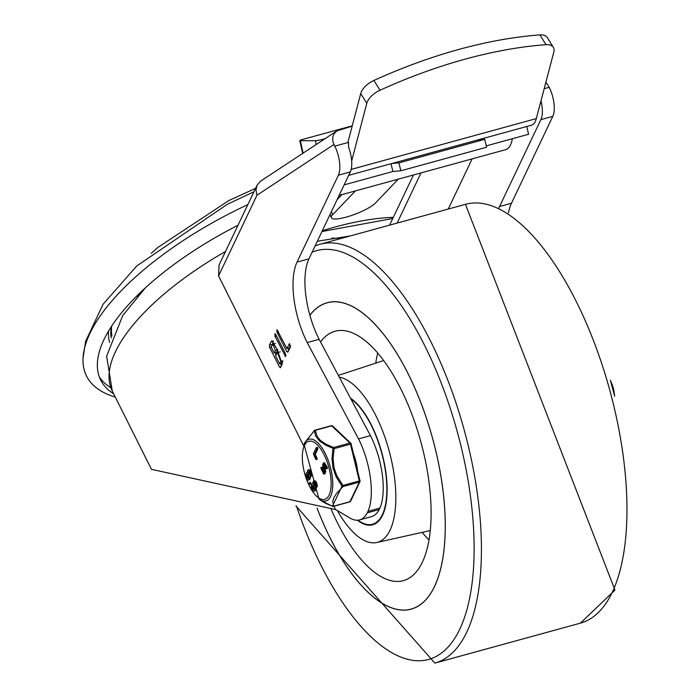 <?xml version="1.0" encoding="UTF-8"?>
<svg xmlns="http://www.w3.org/2000/svg" width="698" height="698" viewBox="0 0 698 698"><rect width="100%" height="100%" fill="white"/><g stroke="black" fill="none" stroke-linecap="round" stroke-linejoin="round"><path stroke-width="1.05" d="M247.816 204.619A206.303 81.273 153.4 0 0 83.027 358.135A206.303 81.273 153.4 0 0 115.266 397.049M237.992 225.262A195.449 76.989 153.4 0 0 100.713 380.105A195.449 76.989 153.4 0 0 113.634 393.785M99.317 376.859A195.449 76.989 153.4 0 0 110.685 387.608M111.296 326.673A168.436 66.354 153.4 0 0 111.2 337.954M137.637 295.202A131.652 51.861 153.4 0 0 137.314 296.528M139.111 293.753A130.334 51.347 153.4 0 0 138.815 294.844M370.455 435.639A54.636 22.641 74.7 0 1 379.904 508.074L367.994 511.346A54.636 22.641 -105.3 0 0 358.545 438.911L370.455 435.639L319.134 339.324A59.74 24.762 74.7 0 1 308.952 258.827L350.3 171.935A21.717 8.995 -105.3 0 0 348.59 147.226L348.503 142.383L334.787 146.144A21.717 8.995 74.7 0 1 338.39 175.207L297.034 262.099A59.74 24.762 -105.3 0 0 307.225 342.587L358.545 438.911M225.506 251.489A190.013 74.852 -26.6 0 0 112.291 391.098L151.466 469.344L335.572 509.557L333.906 506.242M303.543 445.594L218.561 275.902L219.067 265.031L257.012 185.284L260.677 181.079L336.881 130.892L352.167 126.155M508.502 212.838A59.74 24.762 74.7 0 1 511.451 203.258L552.799 116.365A21.717 8.995 -105.3 0 0 549.204 87.311L545.915 82.12M541.002 100.826A21.717 8.995 74.7 0 1 540.889 119.637L499.541 206.529A59.74 24.762 -105.3 0 0 498.957 207.829M218.561 275.902L256.977 195.196L255.948 190.092L257.012 185.284M256.977 195.196L333.958 144.486L332.806 141.179L332.815 136.808L333.967 133.885L336.881 130.892M335.572 509.557A1433.256 593.963 74.7 0 1 349.593 517.846A54.636 22.641 -105.3 0 0 359.618 519.897A54.636 22.641 -105.3 0 0 367.279 512.838L367.994 511.346M367.279 512.838L379.197 509.566L379.904 508.074M379.197 509.566A54.636 22.641 74.7 0 1 371.528 516.625L359.618 519.897M333.958 144.486L334.787 146.144M280.579 367.514L279.47 367.008L269.681 347.447L269.402 345.205L271.025 341.793L272.054 340.79L277.097 349.366L282.201 364.103L280.326 367.767M275.3 333.888L274.715 334.045L275.815 334.551L285.613 354.113L285.63 356.617L274.986 336.296L274.96 333.801M289.775 343.852L289.216 344.009L290.481 346.705L287.881 352.167L286.773 351.661L276.984 332.1L276.958 329.613L286.913 348.546L289.391 343.704M319.134 339.324L307.225 342.587M286.913 348.546L289.295 347.892L290.516 345.344M288.789 350.265L287.803 348.302M279.61 363.894L280.823 361.346L277.464 352.551L275.553 355.779L279.61 363.894L281.992 363.239L282.742 361.669M280.203 351.871L277.464 352.551M274.174 353.022L275.378 350.483L272.927 344.035L271.199 347.081L274.174 353.022L276.556 352.368L277.891 349.489M275.326 343.381L272.927 344.035M281.486 365.612L280.5 363.649M276.042 354.741L275.056 352.778M271.749 345.911L273.424 341.113M553.357 47.333L547.276 37.561A16.29 8.629 148.1 0 0 539.92 34.9A356.634 188.975 148.1 0 0 373.91 80.453A16.29 8.629 148.1 0 0 360.726 93.558L366.799 103.33A16.29 8.629 -31.9 0 1 379.991 90.234A356.634 188.975 -31.9 0 1 545.993 44.672A16.29 8.629 -31.9 0 1 553.357 47.333A16.29 8.629 -31.9 0 1 553.819 52.01L536.334 118.59L351.173 169.405M348.677 175.355L531.361 125.221A27.143 11.247 -105.3 0 0 536.334 118.59M322.668 140.246L322.476 139.382A5.427 0.558 167.3 0 1 315.391 140.691L316.246 144.477M303.115 153.124L300.323 140.699A5.427 0.558 167.3 0 1 299.791 140.577A5.427 0.558 167.3 0 1 302.775 139.391L352.254 125.814M322.476 139.382L325.067 138.666M300.323 140.699L315.391 140.691M347.857 142.558L360.726 93.558M366.799 103.33L351.67 160.959M398.305 179.142L375.498 202.97A24.43 5.357 -21.2 0 1 350.998 215.656A24.43 5.357 -21.2 0 1 331.288 217.697A24.43 5.357 -21.2 0 1 332.614 214.74L331.41 211.634M337.134 199.611L341.907 194.611M355.422 190.903L332.614 214.74M389.606 225.14L413.478 174.971M420.999 172.912L397.127 223.081M472.127 158.882L448.256 209.051M398.933 162.887L400.835 170.783L486.602 147.243L484.7 139.347L398.933 162.887L391.735 163.533M400.835 170.783L392.895 171.499L391.02 163.733M477.502 140.001L484.7 139.347M344.14 184.883L392.895 171.499M486.27 145.873L528.595 134.26L526.72 126.495M339.149 195.37L505.561 149.704A33.932 14.065 -105.3 0 0 512.341 138.719M312.093 252.231A211.86 87.8 74.7 0 1 440.735 381.789A211.86 87.8 74.7 0 1 459.816 629.107A211.86 87.8 74.7 0 1 296.441 506.015M317.04 508.109A158.865 65.839 -105.3 0 0 411.872 608.944A158.865 65.839 -105.3 0 0 434.54 586.503A158.865 65.839 -105.3 0 0 422.028 405.721A158.865 65.839 -105.3 0 0 327.798 302.566A158.865 65.839 -105.3 0 0 309.868 315.217M339.289 377.147A85.505 35.432 74.7 0 1 385.915 440.168A85.505 35.432 74.7 0 1 390.06 530.14A85.505 35.432 74.7 0 1 376.807 542.494A85.505 35.432 74.7 0 1 337.352 510.578M350.492 398.165A67.322 27.903 74.7 0 1 381.78 452.513A67.322 27.903 74.7 0 1 382.574 515.185A67.322 27.903 74.7 0 1 372.68 524.783A67.322 27.903 74.7 0 1 357.411 520.228M320.522 341.924A129.287 53.58 74.7 0 1 338.059 330.643A129.287 53.58 74.7 0 1 413.251 417.954A129.287 53.58 74.7 0 1 422.369 562.195A129.287 53.58 74.7 0 1 406.367 579.567A129.287 53.58 74.7 0 1 331.149 509.252M317.067 508.109A158.795 65.813 -105.3 0 0 411.183 609.075A158.795 65.813 -105.3 0 0 434.514 586.451A158.795 65.813 -105.3 0 0 421.714 404.971A158.795 65.813 -105.3 0 0 327.135 302.801A158.795 65.813 -105.3 0 0 309.886 315.278M350.885 398.916A66.781 27.676 74.7 0 1 384.877 467.416A66.781 27.676 74.7 0 1 372.54 524.259A66.781 27.676 74.7 0 1 357.987 520.193M610.959 382.504L613.638 389.144L614.685 396.22M610.261 380.183A21.35 8.847 74.7 0 1 613.621 389.144M357.455 469.815A31.218 12.939 -105.3 0 0 353.712 454.258M331.157 425.885A1.361 0.558 74.7 0 1 331.358 425.693L314.999 430.177A1.361 0.558 74.7 0 0 314.798 430.378A1.361 0.75 46.9 0 0 314.432 430.5A1.361 0.75 46.9 0 0 314.283 430.797L315.627 435.857L319.518 440.996L326.376 445.56L334.098 448.648A1.361 0.558 74.7 0 0 333.539 447.531L325.73 444.094L320.12 440.176L317.049 436.25L315.365 430.326L331.725 425.832L349.899 443.038L333.539 447.531A1.361 0.663 110.2 0 0 332.92 448.439L331.995 458.787L333.112 468.437L336.305 477.144L342.003 486.14L342.962 485.433L336.864 475.818L334.115 468.14L333.086 458.787L334.098 448.648L350.457 444.155L359.322 480.939L342.962 485.433A1.361 0.558 74.7 0 1 342.954 486.593L359.313 482.1L349.986 501.688L333.635 506.172A1.361 0.558 74.7 0 1 333.435 506.364A1.361 0.558 74.7 0 1 333.182 506.312M310.322 476.586A3.455 1.431 74.7 0 1 310.13 478.662L309.807 479.343A3.49 1.448 74.7 0 1 309.293 479.831L308.341 480.093A3.49 1.448 74.7 0 1 306.265 477.851A3.49 1.448 74.7 0 1 305.977 473.872L306.309 473.183A3.429 1.422 74.7 0 1 306.815 472.686A3.429 1.422 74.7 0 1 307.321 472.747L307.46 472.825A28.967 12.006 -105.3 0 0 307.417 472.555A3.49 1.448 74.7 0 1 308.115 469.963A3.49 1.448 74.7 0 1 310.436 472.939A3.49 1.448 74.7 0 1 309.964 476.69A3.49 1.448 74.7 0 1 309.458 476.629L309.319 476.551A26.297 10.898 -105.3 0 0 309.362 476.821A3.455 1.431 74.7 0 1 309.179 478.915L308.848 479.605A3.49 1.448 74.7 0 1 308.341 480.093M308.115 469.963L309.066 469.702A3.49 1.448 74.7 0 1 311.387 472.677A3.49 1.448 74.7 0 1 310.915 476.429L309.964 476.69M315.88 487.693A3.455 1.431 74.7 0 1 315.688 489.76L315.365 490.441A3.49 1.448 74.7 0 1 314.85 490.938L313.899 491.2A3.49 1.448 74.7 0 1 311.823 488.958A3.49 1.448 74.7 0 1 311.544 484.97L311.866 484.29A3.429 1.422 74.7 0 1 312.381 483.793A3.429 1.422 74.7 0 1 312.879 483.854L313.018 483.932A28.967 12.006 -105.3 0 0 312.974 483.653A3.49 1.448 74.7 0 1 313.672 481.062A3.49 1.448 74.7 0 1 315.993 484.046A3.49 1.448 74.7 0 1 315.522 487.789A3.49 1.448 74.7 0 1 315.016 487.736L314.885 487.658A26.297 10.898 -105.3 0 0 314.929 487.928A3.455 1.431 74.7 0 1 314.737 490.022L314.414 490.703A3.49 1.448 74.7 0 1 313.899 491.2M313.672 481.062L314.632 480.8A3.49 1.448 74.7 0 1 316.944 483.784A3.49 1.448 74.7 0 1 316.473 487.527L315.522 487.789M309.38 482.658L309.912 484.386L309.223 483.007L310.462 482.274L311.029 483.784L310.575 484.211M323.392 462.914L324.352 462.652L327.414 467.503L327.388 468.471L326.9 468.061L327.388 468.471L326.437 468.733L323.837 464.545L323.593 466.456L324.832 472.014L323.654 474.082L320.914 468.166L321.115 467.39L323.724 472.511L323.985 470.653L322.668 464.929L323.392 462.914L326.463 467.765L326.437 468.733L325.949 468.314M324.439 464.842L325.791 471.752L324.605 473.82M320.914 468.166L321.115 467.39L322.066 467.128L321.874 467.904L322.066 467.128L322.598 467.983L324.073 471.953M316.194 458.516L317.145 458.254L315.234 454.45L317.956 448.744L317.381 447.235L316.307 447.619L317.005 449.006L314.283 454.712L316.194 458.516L315.705 459.232L313.385 453.761L316.307 447.619M317.084 458.228L316.656 458.97M314.999 430.177A1.361 0.558 74.7 0 1 315.365 430.326A1.361 1.16 -4.7 0 0 314.283 430.797L304.808 442.515L314.432 430.5A1.361 1.361 0 0 1 314.999 430.177M349.524 501.818A1.361 0.558 74.7 0 0 349.794 501.879A1.361 1.361 0 0 0 350.658 501.155A1.361 1.117 25.5 0 1 349.986 501.688A1.361 0.558 74.7 0 1 349.794 501.879L333.435 506.364A1.361 1.361 0 0 1 332.606 506.329L320.871 500.475L325.983 503.511L332.449 506.216L342.003 486.14A1.361 0.75 46.9 0 0 342.954 486.593L336.628 493.32L333.906 497.587L332.772 501.417L333.627 506.172A1.361 1.248 154.9 0 1 332.449 506.216A1.361 0.663 110.2 0 0 332.606 506.329L332.606 506.329A1.361 0.663 110.2 0 0 332.885 506.32M316.133 458.49L315.705 459.232M315.234 454.45L314.283 454.712M325.12 473.881L323.654 474.082M322.598 467.983L321.647 468.245M325.791 471.752L324.832 472.014M325.556 470.094L324.605 470.356M327.414 467.503L326.463 467.765M310.872 484.124L309.912 484.386L310.75 484.255M314.719 482.99A1.797 0.75 -105.3 0 0 315.435 485.599M313.385 485.677L313.193 486.096A1.797 0.75 -105.3 0 0 313.847 489.054M315.348 485.904A1.797 0.75 74.7 0 1 315.077 486.157A1.797 0.75 74.7 0 1 313.882 484.621A1.797 0.75 74.7 0 1 314.126 482.684A1.797 0.75 74.7 0 1 315.199 483.845A1.797 0.75 74.7 0 1 315.348 485.904M314.039 488.635L313.716 489.324A1.797 0.75 74.7 0 1 313.454 489.586A1.797 0.75 74.7 0 1 312.381 488.417A1.797 0.75 74.7 0 1 312.233 486.358L312.564 485.677A1.797 0.75 74.7 0 1 312.826 485.415A1.797 0.75 74.7 0 1 313.899 486.576A1.797 0.75 74.7 0 1 314.039 488.635M309.162 471.883A1.797 0.75 -105.3 0 0 309.877 474.492M307.827 474.579L307.626 474.998A1.797 0.75 -105.3 0 0 308.28 477.955M309.781 474.797A1.797 0.75 74.7 0 1 309.519 475.059A1.797 0.75 74.7 0 1 308.324 473.514A1.797 0.75 74.7 0 1 308.568 471.586A1.797 0.75 74.7 0 1 309.633 472.738A1.797 0.75 74.7 0 1 309.781 474.797M306.675 475.259L306.998 474.57A1.797 0.75 74.7 0 1 307.268 474.308A1.797 0.75 74.7 0 1 308.341 475.478A1.797 0.75 74.7 0 1 308.481 477.537L308.158 478.217A1.797 0.75 74.7 0 1 307.888 478.479A1.797 0.75 74.7 0 1 306.815 477.319A1.797 0.75 74.7 0 1 306.675 475.259L307.626 474.998M108.53 331.096A171.01 67.366 153.4 0 0 109.647 342.465M111.732 325.992A166.805 65.708 153.4 0 0 111.924 336.061M338.39 175.207L350.3 171.935M549.204 87.311L544.187 88.681M540.889 119.637L552.799 116.365M393.323 217.34A183.225 72.182 153.4 0 0 322.301 230.776M499.541 206.529L511.451 203.258M297.034 262.099L308.952 258.827M286.773 351.661L288.318 351.242M276.984 332.1L278.476 331.69M284.784 355.858L285.997 355.518M274.986 336.296L276.478 335.886M280.823 361.346L282.76 360.814M275.378 350.483L277.76 349.829M279.47 367.008L281.015 366.581M269.681 347.447L271.225 347.028M269.402 345.205L271.784 344.55M271.025 341.793L273.415 341.139M539.92 34.9L545.993 44.672M379.991 90.234L373.91 80.453M612.303 592.218A217.157 89.998 74.7 0 1 580.396 623.157L614.973 590.089L465.461 204.322A217.157 89.998 74.7 0 1 594.792 344.035A217.157 89.998 74.7 0 1 612.303 592.218M315.095 245.905L319.92 244.265A217.157 89.998 74.7 0 1 449.259 383.979A217.157 89.998 74.7 0 1 466.761 632.152A217.157 89.998 74.7 0 1 434.863 663.1L580.396 623.157M383.228 360.7A114.664 47.516 74.7 0 1 383.333 360.159M429.017 539.973A120.056 49.75 74.7 0 1 422.185 532.373M375.751 363.143A120.056 49.75 74.7 0 1 377.74 353.127M324.142 454.782A30.101 12.477 74.7 0 1 323.785 499.524A30.101 12.477 74.7 0 1 302.321 456.666A30.101 12.477 74.7 0 1 324.142 454.782M317.956 448.744L317.005 449.006M317.258 447.357L316.604 447.54M324.544 466.194L323.593 466.456M311.029 483.784L310.078 484.046M310.34 482.397L309.676 482.58M312.564 485.677L313.193 485.503M312.233 486.358L313.193 486.096M314.737 490.022L315.688 489.76M314.414 490.703L315.365 490.441M306.998 474.57L307.626 474.404M309.179 478.915L310.13 478.662M308.848 479.605L309.807 479.343M331.358 425.693A1.361 0.558 74.7 0 1 331.725 425.832A1.361 1.021 133.4 0 1 332.649 426.016A1.361 1.361 0 0 0 331.358 425.693M304.005 444.399L319.021 499.122A32.012 13.262 -105.3 0 0 332.414 489.883A32.012 13.262 -105.3 0 0 325.303 453.613A32.012 13.262 -105.3 0 0 304.005 444.399L304.808 442.515M332.649 426.016L350.824 443.221A1.361 1.021 -46.6 0 0 349.899 443.038A1.361 0.558 74.7 0 1 350.457 444.155L351.207 443.884A1.361 1.361 0 0 0 350.824 443.221A1.361 1.021 -46.6 0 1 351.085 443.876L359.941 480.66M359.322 480.939A1.361 0.558 74.7 0 1 359.313 482.1A1.361 1.117 -154.5 0 0 359.976 481.568A1.361 1.361 0 0 0 360.072 480.669L359.322 480.939M359.976 480.73A1.361 1.117 -154.5 0 1 359.976 481.568L350.658 501.155M151.265 253.383L157.704 247.554L228.996 200.457L255.538 188.39M83.027 358.135L85.653 341.191L103.086 304.249L136.782 265.955L227.26 204.348L253.932 191.767M331.655 238.131L341.453 238.358M112.291 391.098L106.637 356.198L122.674 315.644L145.315 287.916M350.16 235.968L317.302 241.272M392.773 218.491L321.935 231.553M302.679 153.42L299.791 140.577M331.288 217.697L330.041 214.504M319.92 244.265L465.461 204.322M434.863 663.1L295.952 505.954M376.807 542.494L430.291 530.567M338.347 375.384L383.638 360.569M411.183 609.075L412.972 608.586M327.135 302.801L328.924 302.313M375.952 523.326L372.54 524.259M316.133 459.616L317.084 459.354M321.054 467.39L322.005 467.128M326.385 468.759L327.336 468.498M312.381 483.793L312.974 483.627M306.815 472.686L307.408 472.52M319.021 499.122L320.862 500.475M610.846 382.216L614.624 395.984"/></g></svg>
